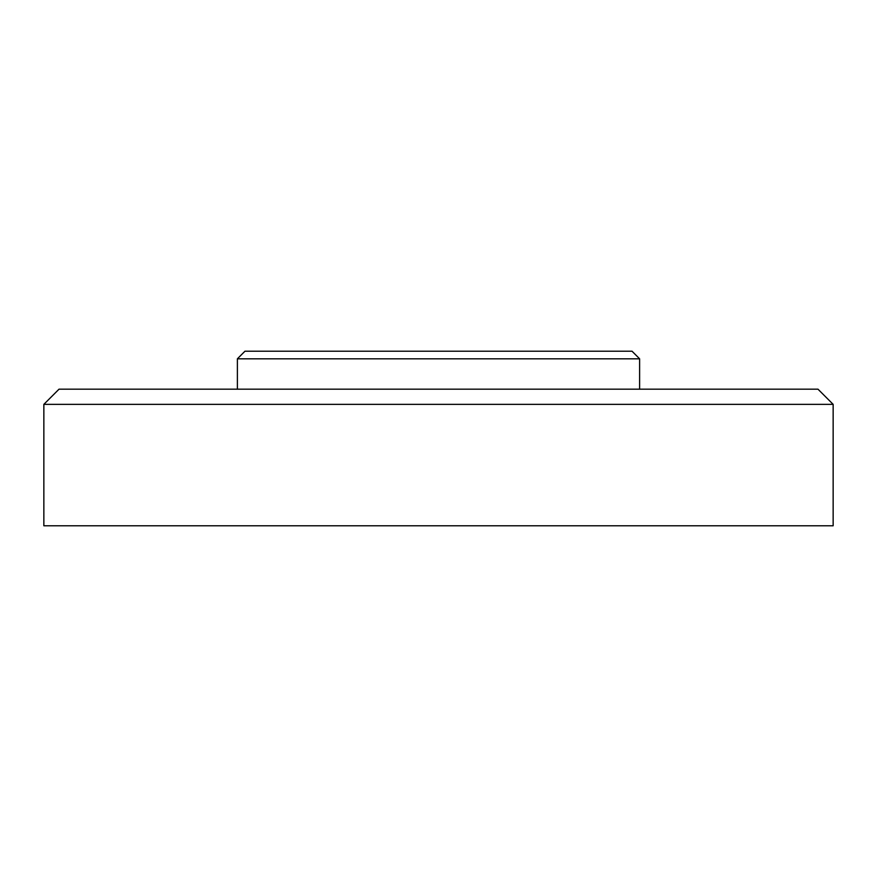 <?xml version="1.0" encoding="UTF-8"?>
<svg xmlns="http://www.w3.org/2000/svg" width="877" height="877" viewBox="0 0 877 877"><rect width="100%" height="100%" fill="white"/><g stroke="black" fill="none" stroke-linecap="round" stroke-linejoin="round"><path stroke-width="1.32" d="M438.5 351.217L244.968 351.217L237.382 358.814L639.618 358.814L632.032 351.217L438.5 351.217M438.5 404.352L833.15 404.352L833.15 525.783L43.85 525.783L43.85 404.352L438.5 404.352M833.15 404.352L817.967 389.169L59.033 389.169L43.85 404.352M639.618 389.169L639.618 358.814M237.382 389.169L237.382 358.814"/></g></svg>
